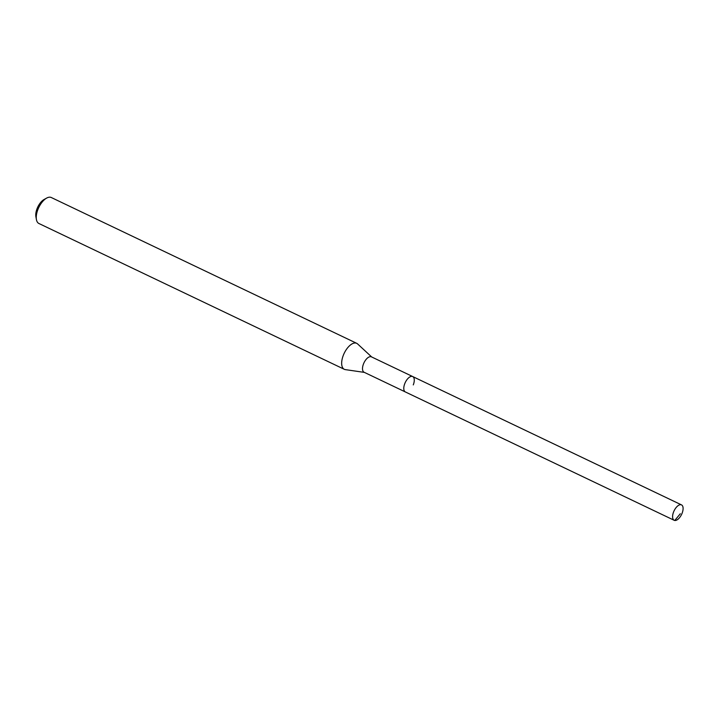 <?xml version="1.0" encoding="UTF-8"?>
<svg xmlns="http://www.w3.org/2000/svg" width="718" height="718" viewBox="0 0 718 718"><rect width="100%" height="100%" fill="white"/><g stroke="black" fill="none" stroke-linecap="round" stroke-linejoin="round"><path stroke-width="1.08" d="M673.592 511.943A8.535 4.164 -64.5 0 1 681.526 504.898A8.535 4.164 -64.5 0 1 682.1 513.244A8.535 4.164 -64.5 0 1 674.175 520.29A8.535 4.164 -64.5 0 1 673.592 511.943M674.175 520.29L364.08 372.247A8.535 4.164 115.5 0 1 363.505 363.9A8.535 4.164 115.5 0 1 371.43 356.855L412.706 376.555A8.535 4.164 115.5 0 0 404.781 383.609A8.535 4.164 115.5 0 0 405.356 391.956A8.535 4.164 -64.5 0 1 404.781 383.609A8.535 4.164 -64.5 0 1 412.706 376.555A8.535 4.164 -64.5 0 1 413.281 384.902M364.367 372.391L345.34 369.617A14.396 7.018 -64.5 0 1 344.317 369.312A14.396 7.018 -64.5 0 1 343.348 355.231A14.396 7.018 -64.5 0 1 356.72 343.33A14.396 7.018 -64.5 0 1 357.6 343.931L371.718 356.99M356.72 343.33L51.319 197.531A14.396 7.018 115.5 0 0 46.715 198.051A14.396 7.018 115.5 0 0 37.937 209.423A14.396 7.018 115.5 0 0 36.43 219.6A14.396 7.018 115.5 0 0 38.916 223.504L344.317 369.312M46.715 198.051L44.13 199.469A11.515 5.618 115.5 0 0 37.112 208.561A11.515 5.618 115.5 0 0 35.9 216.701L36.43 219.6M680.296 513.765L674.758 520.469M412.706 376.555L681.526 504.898"/></g></svg>
